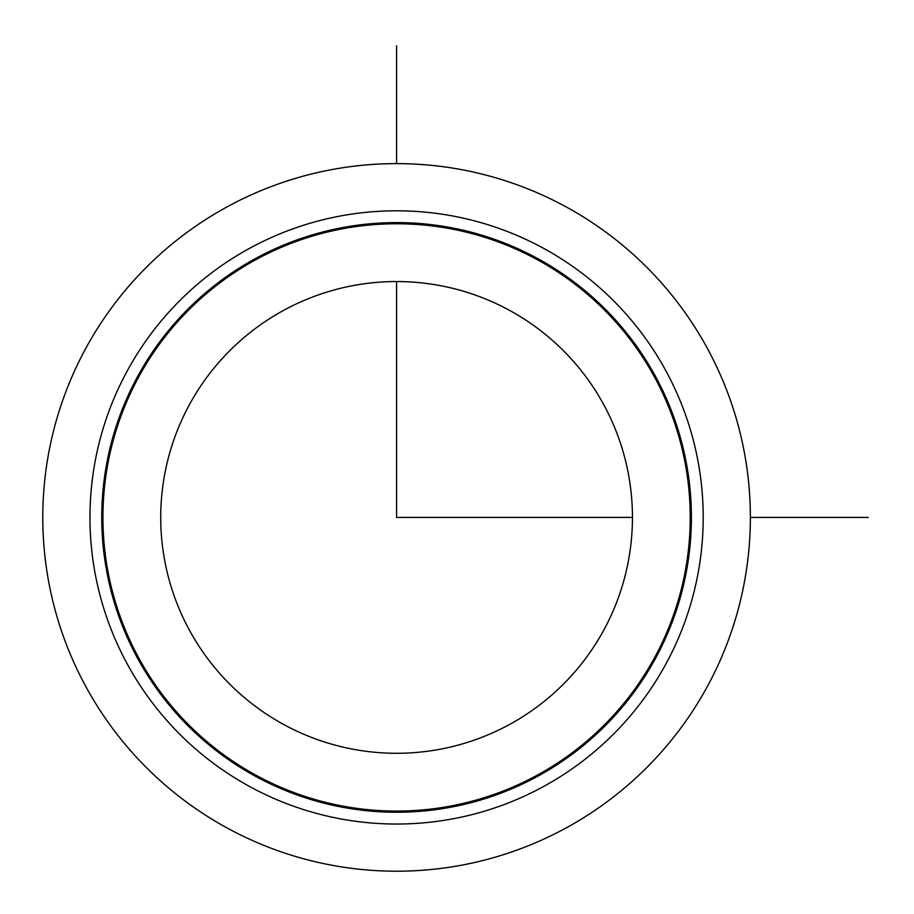 <?xml version="1.0" encoding="UTF-8"?>
<svg xmlns="http://www.w3.org/2000/svg" width="914" height="914" viewBox="0 0 914 914"><rect width="100%" height="100%" fill="white"/><g stroke="black" fill="none" stroke-linecap="round" stroke-linejoin="round"><path stroke-width="1.37" d="M86.099 347.8A353.787 353.787 0 0 1 566.2 206.941A353.787 353.787 0 0 1 707.059 687.031A353.787 353.787 0 0 1 226.969 827.901A353.787 353.787 0 0 1 86.099 347.8A353.787 353.787 0 0 1 566.2 206.941A353.787 353.787 0 0 1 707.059 687.031A353.787 353.787 0 0 1 226.969 827.901A353.787 353.787 0 0 1 86.099 347.8M655.315 658.766A294.822 294.822 0 0 1 255.235 776.157A294.822 294.822 0 0 1 137.843 376.077A294.822 294.822 0 0 1 537.923 258.685A294.822 294.822 0 0 1 655.315 658.766M138.882 376.637A293.645 293.645 0 0 1 537.363 259.725A293.645 293.645 0 0 1 654.275 658.206A293.645 293.645 0 0 1 255.794 775.118A293.645 293.645 0 0 1 138.882 376.637M603.571 630.5A235.858 235.858 0 0 1 283.5 724.402A235.858 235.858 0 0 1 189.598 404.342A235.858 235.858 0 0 1 509.658 310.429A235.858 235.858 0 0 1 603.571 630.5M396.585 281.558L396.585 517.415L632.442 517.415M750.371 517.415L868.3 517.415M396.585 163.629L396.585 45.7M127.503 370.421A306.613 306.613 0 0 1 543.579 248.334A306.613 306.613 0 0 1 665.666 664.421A306.613 306.613 0 0 1 249.579 786.497A306.613 306.613 0 0 1 127.503 370.421"/></g></svg>
